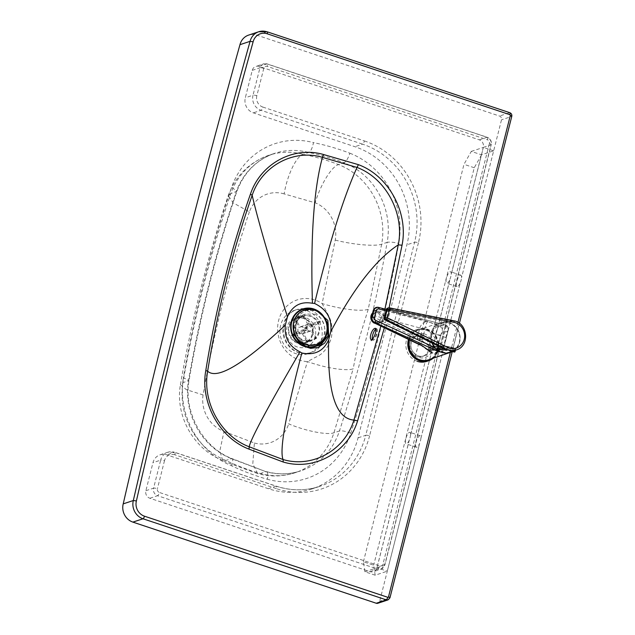 <?xml version="1.0" encoding="UTF-8"?>
<svg xmlns="http://www.w3.org/2000/svg" width="635" height="635" viewBox="0 0 635 635"><rect width="100%" height="100%" fill="white"/><g stroke="black" fill="none" stroke-linecap="round" stroke-linejoin="round"><path stroke-width="0.48" stroke-dasharray="3.17 2.38" d="M372.459 339.431A1.818 1.453 -124.2 0 1 373.047 339.542L372.039 339.9M376.055 328.62C377.547 332.065 376.547 335.709 373.047 339.542M372.34 339.566A6.056 1.905 -71.6 0 0 372.896 340.273A6.056 1.905 -71.6 0 0 373.364 340.257A6.056 1.905 -71.6 0 0 373.991 339.86A6.056 1.905 -71.6 0 0 377.039 333.692A6.056 1.905 -71.6 0 0 376.73 328.779A6.056 1.905 -71.6 0 0 376.071 328.874M384.921 309.086L380.786 326.311M314.087 314.135C327.676 317.786 328.485 340.487 315.143 344.011L315.143 344.011C297.593 350.853 287.195 319.08 305.364 314.087L314.087 314.135M306.014 347.035A15.74 14.541 71.7 0 0 315.722 332.168A15.74 14.541 71.7 0 0 304.84 317.19A15.74 14.541 71.7 0 0 296.124 317.143A15.74 14.541 71.7 0 0 287.187 336.423A15.74 14.541 71.7 0 0 305.57 347.17M375.182 575.199L364.911 571.77L363.41 561.769L373.682 565.19L375.182 575.199L387.279 571.19L419.656 443.278A6.056 1.905 -71.6 0 0 420.886 438.412L420.878 438.404A6.056 1.905 -71.6 0 0 420.187 435.753A6.056 1.905 -71.6 0 0 416.465 440.896A6.056 1.905 -71.6 0 0 416.354 447.238A6.056 1.905 -71.6 0 0 419.648 443.27L379.674 601.281A3.024 2.794 71.7 0 1 377.904 603.25M410.607 434.983L410.543 434.959A6.056 1.905 108.4 0 1 409.313 439.825L409.377 439.849A6.056 1.905 108.4 0 1 406.09 443.817A6.056 1.905 108.4 0 1 406.194 437.475A6.056 1.905 108.4 0 1 409.916 432.332A6.056 1.905 108.4 0 1 410.607 434.983L450.017 279.257A6.056 1.905 108.4 0 1 446.722 283.234A6.056 1.905 108.4 0 1 446.826 276.884A6.056 1.905 108.4 0 1 450.556 271.748A6.056 1.905 108.4 0 1 451.247 274.399L451.183 274.376A6.056 1.905 108.4 0 1 449.953 279.241L450.017 279.257M420.878 438.404L460.296 282.686A6.056 1.905 -71.6 0 0 461.526 277.82L461.51 277.82A6.056 1.905 -71.6 0 0 460.819 275.169A6.056 1.905 -71.6 0 0 457.097 280.305A6.056 1.905 -71.6 0 0 456.994 286.655A6.056 1.905 -71.6 0 0 460.28 282.686L420.886 438.412M363.41 561.769L463.979 164.322L471.281 151.408L481.552 154.829L493.649 150.828L461.51 277.82L501.507 119.825A3.024 2.794 71.7 0 0 499.499 116.046L256.818 35.147A14.795 13.668 71.7 0 0 248.626 35.1M410.543 434.959L449.953 279.241M471.281 151.408L483.378 147.407L451.247 274.399M364.911 571.77L377.007 567.769L387.279 571.19M409.377 439.849L377.007 567.769M481.552 154.829L474.25 167.743L373.682 565.19M474.25 167.743L463.979 164.322M493.649 150.828L483.378 147.407M451.183 274.376L483.314 147.391A6.056 5.596 71.7 0 0 479.314 139.843L259.151 66.445A6.056 5.596 71.7 0 0 255.802 66.429A6.056 5.596 71.7 0 0 252.254 70.358L245.324 97.75A12.113 11.184 71.7 0 0 253.325 112.847L354.878 146.701A78.708 72.715 -108.3 0 1 406.9 244.808L358.053 437.848A78.708 72.715 -108.3 0 1 311.912 488.95A78.708 72.715 -108.3 0 1 268.343 488.704L166.783 454.85A12.113 11.184 71.7 0 0 160.083 454.811A12.113 11.184 71.7 0 0 152.979 462.669L145.883 490.712A6.056 5.596 71.7 0 0 149.884 498.261L370.046 571.659A6.056 5.596 71.7 0 0 373.396 571.675A6.056 5.596 71.7 0 0 376.944 567.746L409.313 439.825M421.703 336.328A10.597 9.787 -108.3 0 1 429.03 346.408A10.597 9.787 -108.3 0 1 422.497 356.418A10.597 9.787 -108.3 0 1 409.877 349.433A10.597 9.787 -108.3 0 1 415.838 336.296A10.597 9.787 -108.3 0 1 421.703 336.328M368.221 309.34A36.33 7.644 -167 0 1 322.128 303.562A31.79 29.369 -108.3 0 0 314.849 299.974A31.79 29.369 -108.3 0 0 277.852 324.604A31.79 29.369 -108.3 0 0 307.451 361.585L313.476 358.41C315.833 356.402 325.263 355.695 331.24 338.344C334.272 321.794 327.557 314.468 326.287 311.182L322.128 303.562L335.232 240.07A32.123 29.678 71.7 0 0 315.166 202.795L284.147 193.905C287.266 175.149 296.251 156.186 303.236 154.337L308.737 152.511C310.825 151.336 312.396 148.034 313.452 142.613C325.811 145.121 337.955 148.653 349.885 153.21C348.147 158.417 346.202 161.607 344.043 162.766C332.415 158.329 320.643 154.908 308.737 152.511A68.374 63.167 71.7 0 0 274.526 153.4A68.374 63.167 71.7 0 0 236.26 191.794C215.567 253.214 199.62 316.246 188.412 380.873A68.374 63.167 71.7 0 0 231.283 458.605L265.882 471.662A68.453 63.246 71.7 0 0 300.617 470.908A68.453 63.246 71.7 0 0 339.439 430.967L333.939 432.792C327.335 435.3 305.649 431.03 288.719 423.886L307.451 361.585A36.33 8.144 -164.6 0 0 353.163 368.864L333.939 432.792A68.453 63.246 -108.3 0 1 295.116 472.726A68.453 63.246 -108.3 0 1 260.382 473.48C248.904 470.233 237.371 465.884 225.782 460.423A68.374 63.167 -108.3 0 1 182.92 382.691C194.096 318.167 210.042 255.135 230.759 193.611A68.374 63.167 -108.3 0 1 269.026 155.218A68.374 63.167 -108.3 0 1 303.236 154.337C315.571 156.853 327.342 160.266 338.55 164.584A68.453 63.246 -108.3 0 1 381.667 244.173L368.221 309.34L358.719 339.963L353.163 368.864M335.232 240.07C352.806 244.658 375.071 246.626 381.667 244.173L387.167 242.356A68.453 63.246 71.7 0 0 344.043 162.766L338.55 164.584C331.637 166.457 320.469 184.737 315.166 202.795M284.147 193.905A32.044 29.607 71.7 0 0 249.38 211.876L233.164 202.835L228.259 195.58L230.759 193.611L236.887 191.294L231.6 187.238A77.454 71.557 -108.3 0 1 313.452 142.613M249.38 211.876C229.354 271.367 213.916 332.375 203.065 394.922L186.293 389.628L180.411 384.651L182.92 382.691L189.039 380.389L183.38 377.801C194.667 312.682 210.741 249.158 231.6 187.238M203.065 394.922A32.044 29.607 71.7 0 0 224.036 431.443L219.845 450.786L222.694 460.391L225.782 460.423L232.005 458.589L265.882 471.662C267.779 471.511 268.28 474.051 267.375 479.274C255.175 475.79 243.276 471.305 231.664 465.82A77.454 71.557 -108.3 0 1 183.38 377.801M224.036 431.443L254.389 443.016L252.793 463.86L257.699 473.599L260.382 473.48L265.882 471.662M306.507 310.602A22.701 20.979 71.7 0 0 293.934 310.539A22.701 20.979 71.7 0 0 281.154 338.677A22.701 20.979 71.7 0 0 308.205 353.647A22.701 20.979 71.7 0 0 322.199 332.208A22.701 20.979 71.7 0 0 306.507 310.602M231.283 458.605C233.116 458.43 233.243 460.835 231.664 465.82M409.17 339.796A16.042 14.827 -108.8 0 1 432.618 332.692A16.042 14.827 -108.8 0 1 431.34 358.87M433.149 358.251A16.653 15.391 71.2 0 0 436.824 337.471A16.653 15.391 71.2 0 0 417.981 329.192A16.653 15.391 71.2 0 0 408.464 339.463M417.314 361.355A16.653 15.391 -108.8 0 1 405.86 345.567A16.653 15.391 -108.8 0 1 416.012 329.867A16.653 15.391 -108.8 0 1 435.943 340.677A16.653 15.391 -108.8 0 1 426.728 361.394M409.432 339.923A15.74 14.549 -108.8 0 1 418.497 329.978A15.74 14.549 -108.8 0 1 437.332 340.201A15.74 14.549 -108.8 0 1 428.625 359.791M431.983 342.979A15.74 14.549 -108.8 0 1 440.38 322.54A15.74 14.549 -108.8 0 1 458.51 331.01A15.74 14.549 -108.8 0 1 453.652 350.806A15.74 14.549 71.2 0 0 458.089 330.176A15.74 14.549 71.2 0 0 438.785 323.207A15.74 14.549 71.2 0 0 431.983 342.979M447.675 322.723A15.137 14.002 -108.2 0 1 459.724 336.693A15.137 14.002 -108.2 0 1 450.39 351.869A15.137 14.002 -108.2 0 1 432.371 341.852A15.137 14.002 -108.2 0 1 440.96 323.112A15.137 14.002 -108.2 0 1 447.675 322.723M442.651 348.147L439.087 344.98A15.137 14.002 -108.2 0 1 445.167 321.731L440.96 323.112M387.533 308.173A1.818 1.683 -108.2 0 1 388.334 308.126A1.818 0.611 -78.6 0 0 387.445 310.11L445.167 321.731L453.573 320.794L389.215 307.84L388.334 308.126L452.699 321.08M422.204 339.947A18.161 3.913 -165.6 0 0 417.306 337.828L419.783 328.136A18.161 3.913 14.4 0 1 424.68 330.263L421.997 340.63A18.161 4.953 -162.3 0 0 417.266 338.026L374.864 317.667C373.928 320.873 373.682 322.699 374.126 323.151M371.769 320.35A4.239 4.048 163.5 0 1 371.745 318.238C371.975 318.706 372.324 318.103 372.785 316.428A4.239 0.913 -165.6 0 0 374.864 317.667L375.301 315.952A4.239 0.913 14.4 0 1 373.229 314.722L373.57 311.11A4.239 4.127 152.4 0 1 378.381 307.911C377.309 308.991 376.285 311.674 375.301 315.952L419.846 327.946A18.161 2.85 11.1 0 1 424.831 329.557L424.68 330.263M419.846 327.946C421.243 323.834 423.95 321.691 427.974 321.493C426.545 322.509 425.498 325.191 424.831 329.557L432.364 332.875C433.959 328.525 436.261 326.334 439.261 326.311A4.842 4.334 -101.9 0 1 442.635 332.51L440.809 334.955L437.436 348.131L438.142 350.052A4.842 4.334 -101.9 0 1 434.943 353.282L434.943 353.282A4.842 4.334 -101.9 0 1 432.427 352.989L430.197 352.036L428.99 346.051A4.842 1.048 -165.6 0 0 433.181 347.686A4.842 1.048 -165.6 0 0 437.436 348.131M440.809 334.955A4.842 1.048 -165.6 0 1 436.555 334.51A4.842 1.048 -165.6 0 1 432.364 332.875L428.99 346.051L421.997 340.63C420.6 344.305 420.545 345.932 421.831 345.511M420.164 345.019L417.266 338.026M445.706 325.128A4.842 4.334 78.1 0 0 445.357 325.017A1.818 0.738 104.7 0 1 445.516 325.025A1.818 0.738 104.7 0 1 445.841 326.612A3.024 2.707 -101.9 0 1 446.064 326.676C447.786 327.382 448.5 328.501 448.199 330.049L447.413 331.494C448.667 328.454 448.104 326.334 445.706 325.128A1.818 0.706 109.7 0 1 445.881 325.136A1.818 0.706 109.7 0 1 446.064 326.676L440.103 349.948A1.818 0.706 109.7 0 1 438.872 351.838L440.881 352.028L442.92 349.036L443.119 349.885L440.103 349.948A3.024 2.707 -101.9 0 1 439.888 349.861A1.818 0.675 114.6 0 1 438.531 351.695A4.842 4.334 78.1 0 0 438.872 351.838M373.57 311.11L373.316 310.626A4.239 4.127 152.4 0 1 378.127 307.427L378.381 307.911L427.974 321.493L439.261 326.311L445.357 325.017L378.127 307.427A4.239 3.794 -101.9 0 0 376.626 307.364M371.57 319.667A4.239 4.048 163.5 0 1 371.538 317.563L371.745 318.238M382.254 320.365A4.842 4.35 -100.3 0 1 379.754 321.913A4.842 4.35 -100.3 0 1 374.61 317.921A4.842 4.35 -100.3 0 1 378.023 312.38A4.842 4.35 -100.3 0 1 382.635 314.825A4.842 4.35 -100.3 0 1 382.254 320.365M379.635 320.834A4.842 4.35 79.7 0 0 380.016 315.301A4.842 4.35 79.7 0 0 375.412 312.857A4.842 4.35 79.7 0 0 371.991 318.397A4.842 4.35 79.7 0 0 377.134 322.389A4.842 4.35 79.7 0 0 379.635 320.834M383.095 321.167A6.056 5.437 -100.3 0 1 379.968 323.104A6.056 5.437 -100.3 0 1 373.539 318.119A6.056 5.437 -100.3 0 1 377.809 311.19A6.056 5.437 -100.3 0 1 383.572 314.246A6.056 5.437 -100.3 0 1 383.095 321.167M372.674 312.936A6.056 5.437 -100.3 0 1 375.19 311.666A6.056 5.437 -100.3 0 1 380.952 314.722A6.056 5.437 -100.3 0 1 380.476 321.643A6.056 5.437 -100.3 0 1 377.349 323.58A6.056 5.437 -100.3 0 1 372.562 321.889M455.231 349.345A0.603 0.508 84.8 0 0 454.89 348.575L455.224 348.544A0.603 0.508 -95.2 0 1 455.565 349.313L453.993 349.806L454.89 348.575A10.541 2.254 14 0 0 441.635 346.154A1.214 1.008 -95.2 0 1 442.317 347.686L442.023 348.829A9.327 1.992 14 0 1 453.707 350.957L454.993 351.607L455.668 349.266A0.603 0.603 0 0 0 455.287 348.551L455.43 350.218M454.025 352.02L453.993 349.806A9.327 1.992 -166 0 0 442.317 347.686L430.641 348.742A1.214 1.008 84.8 0 0 429.958 347.218L429.474 347.027A0.603 0.508 84.8 0 0 428.847 347.409L428.276 349.702A0.603 0.508 84.8 0 0 428.617 350.464L429.101 350.663A1.214 1.008 84.8 0 0 430.355 349.893L430.641 348.742M308.689 325.35L312.222 323.58A12.716 11.748 -108.3 0 1 312.793 324.644L309.261 326.414A9.684 8.953 71.7 0 0 308.689 325.35L303.8 328.16A3.635 3.358 71.7 0 0 300.006 326.922L297.132 321.572A9.684 8.953 71.7 0 0 296.156 322.135L295.823 319.111A12.716 11.748 -108.3 0 1 296.799 318.548L303.522 316.563L307.832 324.572A3.635 3.358 71.7 0 0 306.848 328.565L299.522 332.78L291.592 335.359L292.394 336.391A12.716 11.748 -108.3 0 1 291.822 335.328L293.164 334.288A9.684 8.953 71.7 0 0 293.735 335.351L292.394 336.391L300.101 333.843L307.419 329.628L298.617 332.534A3.635 3.358 71.7 0 0 302.419 333.772L311.213 330.867L315.524 338.876L307.824 341.424L305.292 339.122A9.684 8.953 71.7 0 0 306.26 338.566L308.793 340.86A12.716 11.748 -108.3 0 1 307.824 341.424M306.26 338.566L303.387 333.216A3.635 3.358 71.7 0 0 304.371 329.224L313.174 326.311L320.492 322.096L312.793 324.644M304.371 329.224L309.261 326.414M320.492 322.096A12.716 11.748 71.7 0 0 319.921 321.032L312.222 323.58M302.419 333.772L305.292 339.122M315.524 338.876A12.716 11.748 71.7 0 0 316.492 338.312L308.793 340.86M307.832 324.572L299.029 327.485A3.635 3.358 71.7 0 0 298.045 331.47L306.848 328.565M298.045 331.47L293.164 334.288M299.522 332.78A12.716 11.748 71.7 0 0 300.101 333.843M319.921 321.032L312.603 325.247A3.635 3.358 71.7 0 0 308.8 324.009L304.498 316L296.799 318.548L297.132 321.572M308.8 324.009L300.006 326.922M304.498 316A12.716 11.748 71.7 0 0 303.522 316.563M293.735 335.351L298.617 332.534M316.492 338.312L312.19 330.303L303.387 333.216M296.156 322.135L299.029 327.485M307.419 329.628A3.635 3.358 71.7 0 0 311.213 330.867M312.603 325.247L303.8 328.16M315.809 344.654A18.161 16.78 71.7 0 0 326.914 327.477A18.161 16.78 71.7 0 0 314.357 310.253A18.161 16.78 71.7 0 0 304.395 310.166M312.19 330.303A3.635 3.358 71.7 0 0 313.174 326.311M302.316 343.694A13.319 12.319 71.7 0 0 304.863 343.162A13.319 12.319 71.7 0 0 312.372 326.644A13.319 12.319 71.7 0 0 296.489 317.873A13.319 12.319 71.7 0 0 288.608 333.034A13.319 12.319 71.7 0 0 302.316 343.694M302.244 343.09A12.716 11.755 71.7 0 0 304.673 342.59A12.716 11.755 71.7 0 0 311.841 326.819A12.716 11.755 71.7 0 0 296.68 318.445A12.716 11.755 71.7 0 0 289.155 332.915A12.716 11.755 71.7 0 0 302.244 343.09M308.888 341.519A13.319 12.319 71.7 0 0 311.428 340.987A13.319 12.319 71.7 0 0 318.937 324.469A13.319 12.319 71.7 0 0 303.054 315.698A13.319 12.319 71.7 0 0 295.172 330.859A13.319 12.319 71.7 0 0 308.888 341.519M327.112 328.358A19.312 17.859 71.7 0 0 323.35 316.722M308.777 340.931A12.716 11.755 71.7 0 0 311.206 340.423A12.716 11.755 71.7 0 0 318.373 324.66A12.716 11.755 71.7 0 0 303.212 316.286A12.716 11.755 71.7 0 0 295.688 330.756A12.716 11.755 71.7 0 0 308.777 340.931M445.445 337.447L431.276 332.653M384.27 327.97L389.104 307.8M457.962 322.389L450.366 352.401M424.339 333.883A12.414 11.47 71.7 0 0 410.202 348.274A12.414 11.47 71.7 0 0 429.562 354.727A12.414 11.47 71.7 0 0 424.339 333.883M294.553 333.986L294.021 323.921L298.41 315.23L306.475 310.372L315.92 310.737L321.461 313.753M309.531 347.377L305.967 346.424M315.555 309.65L312.182 309.007M303.244 310.586L297.037 315.539L293.449 322.897M300.236 343.948L303.22 346.035M389.961 597.805A2.421 0.524 14.2 0 1 389.795 597.94L511.619 116.475L501.507 119.825M388.017 599.9A3.024 2.794 71.7 0 0 389.795 597.94L379.674 601.281M263.779 68.358L256.842 95.75A3.024 0.659 -165.8 0 0 253.016 95.202L259.953 67.81A3.024 0.659 14.2 0 1 263.779 68.358A3.024 2.794 71.7 0 1 267.224 66.397A3.024 0.952 108.4 0 0 267.081 63.889L263.501 63.881A6.056 5.596 -108.3 0 1 266.851 63.897A3.024 0.952 108.4 0 1 267.081 63.889L487.243 137.287A3.024 0.952 108.4 0 1 487.386 139.795L267.224 66.397M256.842 95.75A9.08 8.39 71.7 0 0 262.85 107.069A3.024 0.952 108.4 0 1 261.025 110.299A12.113 11.184 -108.3 0 1 253.016 95.202L245.324 97.75M252.254 70.358L259.953 67.81A6.056 5.596 -108.3 0 1 263.501 63.881L255.802 66.429M262.85 107.069L364.403 140.922A3.024 0.952 108.4 0 1 362.577 144.153L261.025 110.299L253.325 112.847M259.151 66.445L266.851 63.897L487.013 137.295A3.024 0.952 108.4 0 1 487.243 137.287C490.466 138.708 491.792 141.176 491.22 144.677A3.024 0.659 -165.8 0 0 489.387 143.566A3.024 2.794 71.7 0 0 487.386 139.795M364.403 140.922A81.732 75.517 -108.3 0 1 418.425 242.808A3.024 0.659 -165.8 0 0 414.599 242.26A78.708 72.715 71.7 0 0 362.577 144.153L354.878 146.701M479.314 139.843L487.013 137.295A6.056 5.596 -108.3 0 1 491.014 144.843A3.024 0.659 -165.8 0 0 491.22 144.677L384.858 565.031A3.024 0.659 -165.8 0 0 383.024 563.928L489.387 143.566M418.425 242.808L369.578 435.848A3.024 0.659 -165.8 0 0 365.752 435.3L414.599 242.26L406.9 244.808M483.314 147.391L491.014 144.843L384.643 565.198A3.024 0.659 -165.8 0 0 384.858 565.031L381.095 569.127A6.056 5.596 -108.3 0 1 377.746 569.111A3.024 0.952 -71.6 0 0 379.571 565.88A3.024 2.794 71.7 0 0 383.024 563.928M369.578 435.848A81.732 75.517 -108.3 0 1 276.416 488.656A3.024 0.952 -71.6 0 0 276.273 486.148A3.024 0.952 -71.6 0 0 276.042 486.156A78.708 72.715 71.7 0 0 319.611 486.402A78.708 72.715 71.7 0 0 365.752 435.3L358.053 437.848M376.944 567.746L384.643 565.198A6.056 5.596 -108.3 0 1 381.095 569.127L373.396 571.675M276.416 488.656L174.855 454.803A3.024 0.952 -71.6 0 0 174.712 452.295A3.024 0.952 -71.6 0 0 174.482 452.303L276.042 486.156L268.343 488.704M370.046 571.659L377.746 569.111L157.583 495.713A3.024 0.952 -71.6 0 0 159.409 492.482L379.571 565.88M174.855 454.803A9.08 8.39 71.7 0 0 164.505 460.669A3.024 0.659 -165.8 0 0 160.679 460.121A12.113 11.184 -108.3 0 1 167.783 452.263A12.113 11.184 -108.3 0 1 174.482 452.303L166.783 454.85M149.884 498.261L157.583 495.713A6.056 5.596 -108.3 0 1 153.583 488.164A3.024 0.659 14.2 0 1 157.409 488.712A3.024 2.794 71.7 0 0 159.409 492.482M145.883 490.712L153.583 488.164L160.679 460.121L152.979 462.669M164.505 460.669L157.409 488.712M254.389 443.016A32.123 29.678 71.7 0 0 288.719 423.886M309.364 309.658A22.701 20.979 71.7 0 0 296.791 309.586A22.701 20.979 71.7 0 0 284.012 337.733A22.701 20.979 71.7 0 0 311.063 352.695A22.701 20.979 71.7 0 0 325.064 331.264A22.701 20.979 71.7 0 0 309.364 309.658M350.742 433.197C345.686 431.244 341.916 430.506 339.439 430.967C359.505 369.475 375.412 306.602 387.167 242.356C389.66 241.816 393.533 242.157 398.772 243.38C386.945 308.046 370.935 371.316 350.742 433.197A77.534 71.636 -108.3 0 1 267.375 479.274M423.243 335.82A10.597 9.787 -108.3 0 1 430.57 345.9A10.597 9.787 -108.3 0 1 424.037 355.902A10.597 9.787 -108.3 0 1 411.417 348.925A10.597 9.787 -108.3 0 1 417.378 335.788A10.597 9.787 -108.3 0 1 423.243 335.82M349.885 153.21A77.534 71.636 -108.3 0 1 398.772 243.38M509.81 112.697A2.421 0.762 -71.6 0 0 509.619 112.705L266.938 31.798L256.818 35.147M511.786 116.34A2.421 0.524 14.2 0 1 511.619 116.475A3.024 2.794 71.7 0 0 509.619 112.705L499.499 116.046M456.295 349.941A15.137 14.002 71.8 0 0 465.622 334.756A15.137 14.002 71.8 0 0 453.573 320.794M384.143 317.849L385.239 318.524A1.818 0.508 -63.8 0 0 384.993 319.786M439.087 344.98L385.239 318.524L387.445 310.11L386.397 309.586M438.531 351.695L432.427 352.989M438.142 350.052L442.92 349.036L447.413 331.494L442.635 332.51M385.969 310.864L445.841 326.612M373.301 310.483A4.239 0.913 -165.6 0 0 373.316 310.626L371.538 317.563M372.785 316.428L373.229 314.722M439.888 349.861L434.634 347.448M454.747 349.948L454.462 351.091M441.119 345.964A11.2 2.397 -166 0 1 455.224 348.544L455.287 348.551C449.659 346.647 444.873 345.773 440.92 345.932A0.603 0.508 -95.2 0 1 441.119 345.964L429.474 347.027M428.847 347.409L440.492 346.345A11.803 2.524 14 0 1 455.358 349.067L455.041 350.345M452.485 351.504A10.541 2.254 -166 0 0 440.769 349.599L429.101 350.663M430.355 349.893L442.023 348.829A1.214 1.008 -95.2 0 1 440.769 349.599M428.617 350.464L440.261 349.409A11.2 2.397 14 0 1 452.644 351.417M453.477 350.917A11.803 2.524 -166 0 0 439.92 348.639L440.492 346.345A0.603 0.508 -95.2 0 1 440.92 345.932L429.276 346.996M440.261 349.409A0.603 0.508 -95.2 0 1 439.92 348.639L428.276 349.702M441.635 346.154L429.958 347.218M371.602 339.836L372.896 340.273M375.729 328.454L376.73 328.779M306.205 346.972L315.143 344.011C312.158 345.194 308.61 344.884 304.49 343.098C300.99 341.241 298.45 338.384 296.878 334.534C295.386 330.581 295.307 326.676 296.64 322.818C298.109 318.659 301.022 315.746 305.364 314.087L296.124 317.143M420.187 435.753L409.916 432.332M416.354 447.238L406.09 443.817M460.819 275.169L450.556 271.748M456.994 286.655L446.722 283.234M160.083 454.811L167.783 452.263L174.712 452.295L276.273 486.148C290.925 490.918 305.372 490.998 319.611 486.402L311.912 488.95M228.259 195.58C235.688 175.752 249.277 162.298 269.026 155.218L274.526 153.4C256.572 159.726 244.03 172.363 236.887 191.302C216.194 252.73 200.239 315.77 189.039 380.389C183.317 412.194 202.946 447.683 232.005 458.589M180.419 384.627C191.611 320.064 207.558 257.056 228.251 195.612M222.885 460.47C193.556 449.247 174.982 415.711 180.411 384.651M257.699 473.599L227.997 462.844L222.694 460.391M266.541 471.63C278.162 474.758 289.52 474.52 300.617 470.908L295.116 472.726C282.773 476.718 270.32 477.012 257.747 473.615M293.934 310.539L296.791 309.586C288.282 312.38 283.837 319.659 283.456 331.406C284.028 337.883 286.583 343.329 291.14 347.742C295.664 352.703 302.3 354.354 311.063 352.703L308.205 353.647M422.497 356.418L424.037 355.902C419.902 357.227 416.147 355.751 412.782 351.472C409.591 347.583 410.25 338.391 417.378 335.788L415.838 336.296M459.415 323.342L452.255 351.623M416.012 329.867L417.981 329.192M418.497 329.978L440.38 322.54M386.334 309.459L445.881 325.136C447.604 325.747 448.373 327.39 448.199 330.049L443.119 349.885C443.135 350.552 442.389 351.266 440.881 352.028L434.943 353.282C433.856 353.735 432.276 353.322 430.197 352.036L421.148 345.551M377.134 322.389L379.754 321.913M375.412 312.857L378.023 312.38M377.349 323.58L379.968 323.104M375.19 311.666L377.809 311.19M452.445 351.52L441.166 349.655L429.498 350.718M311.15 330.883L302.355 333.796M308.872 323.985L300.069 326.898M304.863 343.162L311.428 340.987M296.489 317.873L303.054 315.698M304.673 342.59L311.206 340.423M296.68 318.445L303.212 316.286"/><path stroke-width="0.95" d="M371.237 340.574L371.237 340.574A1.818 1.453 -124.2 0 1 372.459 339.431M372.039 339.9L371.594 339.836C368.141 339.082 372.618 327.001 375.729 328.454L376.055 328.62M376.071 328.874A6.056 1.905 -71.6 0 0 373.094 333.669A6.056 1.905 -71.6 0 0 372.34 339.566M380.786 326.311L353.909 420.076C344.837 450.231 312.499 468.312 283.067 459.534L249.23 446.794C221.012 436.261 202.009 401.979 207.653 371.221C217.36 310.856 232.196 252.214 252.174 195.302L252.174 195.302C261.81 165.925 293.783 148.741 322.453 157.353L357.013 167.434C385.985 178.276 404.733 213.709 398.256 244.856L384.921 309.086M328.692 339.788C323.58 351.171 314.642 355.576 301.871 353.004L299.982 351.853C289.123 346.48 284.242 337.566 285.329 325.128L287.464 316.794C292.425 305.641 300.752 301.141 312.444 303.276L314.571 303.466C326.755 309.293 332.153 318.675 330.779 331.613L328.692 339.788C327.208 391.866 335.613 418.632 353.909 420.076L357.6 420.846L384.27 327.97M322.461 157.329L323.493 154.503C293.529 145.812 260.477 163.711 250.444 194.119C230.418 251.19 215.535 309.983 205.803 370.491C199.969 402.415 219.559 437.999 249.007 449.128L283.218 462.018C313.976 471.273 348.028 452.414 357.6 420.846M314.571 303.466C329.12 243.38 343.265 198.041 357.013 167.434L358.418 164.663L323.493 154.503M283.075 459.534L283.218 462.018M299.982 351.853C267.295 408.067 250.373 439.706 249.222 446.786L249.007 449.128M285.329 325.128C243.054 364.514 217.162 379.881 207.653 371.221L205.803 370.491M287.464 316.794C269.542 260.009 257.778 219.512 252.174 195.302L250.444 194.119M312.444 303.276C310.412 237.982 313.746 189.333 322.453 157.353M305.57 347.17A15.74 14.541 71.7 0 0 306.014 347.035L306.205 346.972M301.871 353.004C285.599 414.996 279.337 450.509 283.067 459.534M376.222 603.242A3.024 2.794 71.7 0 0 377.904 603.25L388.017 599.9L389.961 597.805A2.421 0.524 14.2 0 0 388.493 596.916A0.603 0.556 -108.3 0 1 387.802 597.313L144.463 516.184A12.216 11.287 -108.3 0 1 136.39 500.936L133.326 500.523L123.214 503.872A14.637 13.525 71.7 0 0 132.89 522.113L376.222 603.242L386.342 599.892A3.024 2.794 71.7 0 0 388.017 599.9M136.39 500.936C171.871 346.742 210.788 193.699 253.135 41.799A12.375 11.43 -108.3 0 1 267.24 33.798A2.421 0.762 108.4 0 0 267.121 31.79A2.421 0.762 108.4 0 0 266.938 31.798A14.795 13.668 71.7 0 0 258.747 31.75L248.626 35.1A14.795 13.668 71.7 0 0 239.959 44.688C198.033 194.937 159.115 347.996 123.214 503.872M253.135 41.799L250.079 41.338L239.959 44.688M431.34 358.87A16.042 14.827 -108.8 0 1 419.656 360.037A16.042 14.827 -108.8 0 1 409.17 339.796M408.464 339.463A16.653 15.391 71.2 0 0 419.291 360.688A16.653 15.391 71.2 0 0 428.696 360.728A16.653 15.391 71.2 0 0 433.149 358.251M428.696 360.728L426.728 361.394A16.653 15.391 -108.8 0 1 417.314 361.355M450.509 352.354A15.74 14.549 -108.8 0 1 441.611 352.314A15.74 14.549 71.2 0 0 453.652 350.806A15.74 14.549 -108.8 0 1 450.509 352.354L428.625 359.791A15.74 14.549 -108.8 0 1 419.727 359.751A15.74 14.549 -108.8 0 1 409.432 339.923M441.611 352.314A15.74 14.549 -108.8 0 1 431.983 342.979A15.74 14.549 71.2 0 0 441.611 352.314M453.573 320.794A1.818 0.611 101.4 0 1 453.692 320.778A1.818 0.611 101.4 0 1 453.985 322.35A13.319 12.319 -108.2 0 1 464.209 339.431A13.319 12.319 -108.2 0 1 447.461 347.305A1.818 0.508 116.2 0 1 446.159 349.155L445.278 349.44L442.651 348.147M420.164 345.019L374.507 323.032A4.239 4.048 163.5 0 1 371.769 320.35L374.126 323.151M432.427 352.989L421.831 345.511L374.507 323.032L374.309 322.35A4.239 4.048 163.5 0 1 371.57 319.667L371.769 320.35M372.562 321.889A6.056 5.437 -100.3 0 1 372.674 312.936M452.485 351.504A10.541 2.254 -166 0 1 454.025 352.02A0.603 0.508 84.8 0 0 454.223 352.052L454.223 352.052A0.603 0.508 84.8 0 0 454.39 351.996L453.779 351.933M304.395 310.166A18.161 16.78 71.7 0 0 304.308 310.19A18.161 16.78 71.7 0 0 294.076 332.708A18.161 16.78 71.7 0 0 315.714 344.678A18.161 16.78 71.7 0 0 315.809 344.654M314.539 310.19A18.161 16.78 71.7 0 0 304.483 310.134A18.161 16.78 71.7 0 0 294.259 332.645A18.161 16.78 71.7 0 0 315.897 344.622A18.161 16.78 71.7 0 0 326.541 332.827A18.161 16.78 71.7 0 0 314.539 310.19M311.547 347.305A19.796 18.304 71.7 0 0 323.731 316.476A19.796 18.304 71.7 0 0 292.044 319.397A19.796 18.304 71.7 0 0 311.547 347.305M323.35 316.722A19.312 17.859 71.7 0 0 292.457 319.619A19.312 17.859 71.7 0 0 311.491 346.829A19.312 17.859 71.7 0 0 327.112 328.358M330.779 331.613C353.377 288.608 375.872 259.683 398.256 244.856L402.042 245.221C408.678 212.661 388.731 175.768 358.418 164.663M389.104 307.8L402.042 245.221M267.24 33.798L509.921 114.705A0.603 0.556 -108.3 0 1 510.318 115.459L457.962 322.389M450.366 352.401L388.493 596.916M321.461 313.753L328.2 323.89L327.89 336.042L320.659 345.138L309.531 347.377M305.967 346.424L298.926 341.598L294.553 333.986M303.22 346.035L310.666 348.393L318.23 347.361L324.628 343.138L328.755 336.439L327.89 320.437L315.555 309.65M312.182 309.007L303.244 310.586M293.449 322.897L293.886 334.391L300.236 343.948M509.921 114.705A2.421 0.762 -71.6 0 0 509.81 112.697L267.121 31.79L258.747 31.75A14.795 13.668 71.7 0 0 250.079 41.338C207.732 193.254 168.815 346.313 133.326 500.523A14.637 13.525 71.7 0 0 143.002 518.771L386.342 599.892A2.421 0.762 108.4 0 0 387.802 597.313M510.318 115.459A2.421 0.524 14.2 0 1 511.786 116.34C512.072 114.61 511.413 113.395 509.81 112.697M144.463 516.184A2.421 0.762 108.4 0 1 143.002 518.771L132.89 522.113M384.993 319.786A1.818 0.508 -63.8 0 0 385.096 319.937A1.818 0.508 -63.8 0 0 385.247 319.937A1.818 1.683 -108.2 0 1 384.262 317.754L387.429 317.81L389.628 309.396L387.342 309.055L385.135 317.46A1.818 1.683 71.8 0 0 386.12 319.651L446.159 349.155A15.137 14.002 71.8 0 0 456.295 349.941C470.106 346.258 467.931 322.794 453.692 320.778L389.326 307.832A1.818 0.611 101.4 0 1 389.628 309.396L453.985 322.35M389.215 307.84A1.818 0.611 101.4 0 1 389.326 307.832A1.818 1.818 0 0 0 388.406 307.88A1.818 1.683 71.8 0 0 387.342 309.055L386.461 309.34A1.818 1.683 -108.2 0 1 387.533 308.173L388.406 307.88A1.818 1.683 71.8 0 1 389.215 307.84M447.461 347.305L387.429 317.81A1.818 0.508 116.2 0 1 386.12 319.651L385.247 319.937L445.278 349.44M386.397 309.586L384.143 317.849A1.818 1.818 0 0 0 385.096 319.937L443.921 348.845M434.634 347.448L375.856 320.477A2.421 2.167 -101.9 0 1 374.515 317.508L376.285 310.571A2.421 2.167 -101.9 0 1 378.793 308.983A1.818 0.738 -75.3 0 0 378.468 307.388A1.818 0.738 -75.3 0 0 378.317 307.388A4.239 3.794 78.1 0 0 376.714 307.348A4.239 3.794 78.1 0 0 373.92 310.174L372.142 317.111A4.239 3.794 78.1 0 0 374.491 322.31L438.531 351.695M378.793 308.983L385.969 310.864M371.538 317.563A4.239 0.913 14.4 0 1 371.523 317.413A4.239 0.913 14.4 0 1 371.959 317.143A4.239 3.794 -101.9 0 0 374.309 322.35L374.491 322.31A1.818 0.675 114.6 0 0 375.856 320.477M374.515 317.508L371.959 317.143L373.737 310.213A4.239 0.913 -165.6 0 0 373.301 310.483L371.523 317.413A4.239 4.239 0 0 0 371.57 319.667M376.285 310.571L373.737 310.213A4.239 3.794 -101.9 0 1 376.531 307.388A4.239 3.794 -101.9 0 1 376.626 307.364M452.445 351.52L454.565 352.02A0.603 0.603 0 0 0 455.097 351.56L454.993 351.607A0.603 0.508 -95.2 0 1 454.366 351.988L454.787 351.361A11.803 2.524 -166 0 0 453.477 350.917M455.43 350.218L455.097 351.56L455.041 350.345M452.644 351.417A11.2 2.397 14 0 1 454.366 351.988M375.729 328.454L375.809 330.867C375.626 335.201 371.737 340.423 371.777 339.638L371.594 339.836M511.786 116.34L459.415 323.342M452.255 351.623L389.961 597.805M450.39 351.869L456.295 349.941M387.533 308.173A1.818 1.818 0 0 0 386.342 309.435L384.143 317.849M386.334 309.459L378.468 307.388L376.531 307.388A4.239 4.239 0 0 0 373.301 310.483"/></g></svg>
